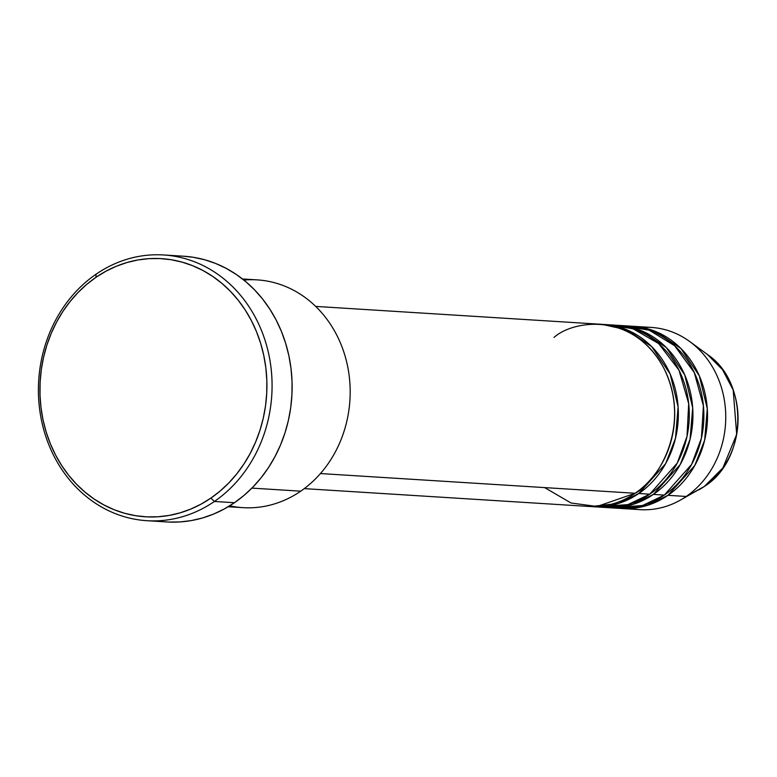 <?xml version="1.0" encoding="UTF-8"?>
<svg xmlns="http://www.w3.org/2000/svg" width="777" height="777" viewBox="0 0 777 777"><rect width="100%" height="100%" fill="white"/><g stroke="black" fill="none" stroke-linecap="round" stroke-linejoin="round"><path stroke-width="1.17" d="M642.191 327.457A91.288 80.07 93.6 0 1 689.723 341.54A91.288 80.07 93.6 0 1 686.198 496.464L704.36 486.441A77.778 68.221 -86.4 0 0 707.371 354.448L722.552 369.726L733.187 390.025L736.683 434.382L722.901 467.909L704.36 486.441A3.807 1.505 55.5 0 0 704.418 486.412A3.807 1.505 55.5 0 0 704.457 486.373M544.619 487.597L571.066 503.001L596.998 506.487L635.149 493.269A91.288 80.07 -86.4 0 0 672.6 393.104A91.288 80.07 -86.4 0 0 600.3 324.232L315.685 306.41M603.943 324.465A91.288 80.07 93.6 0 0 602.117 324.378L627.194 329.963L651.738 346.668L670.143 373.98L678.107 406.837L675.495 438.306L665.617 463.675L638.801 493.492L618.405 503.486L590.705 506.546A91.288 80.07 93.6 0 0 592.53 506.682L603.467 507.371A91.288 80.07 -86.4 0 0 649.737 494.182A91.288 80.07 -86.4 0 0 687.189 394.017A91.288 80.07 -86.4 0 0 614.879 325.145L603.943 324.465A91.288 80.07 93.6 0 1 676.252 393.337A91.288 80.07 93.6 0 1 638.801 493.492L649.737 494.182L638.801 493.492A91.288 80.07 93.6 0 1 592.53 506.682M598.018 506.808L627.923 504.603L649.737 494.182L677.262 463.073L687.014 436.421L688.694 403.622L678.972 370.153L658.643 343.57L632.866 328.661L607.565 325.068M618.531 325.378A91.288 80.07 93.6 0 0 616.705 325.291L641.783 330.876L666.326 347.581L684.722 374.893L692.686 407.75L690.073 439.219L680.205 464.588L653.379 494.405L632.993 504.409L605.293 507.459A91.288 80.07 93.6 0 0 607.119 507.595L618.055 508.284A91.288 80.07 -86.4 0 0 664.325 495.095A91.288 80.07 -86.4 0 0 701.777 394.93A91.288 80.07 -86.4 0 0 629.467 326.058L618.531 325.378A91.288 80.07 93.6 0 1 690.831 394.25A91.288 80.07 93.6 0 1 653.379 494.405L664.325 495.095L653.379 494.405A91.288 80.07 93.6 0 1 607.119 507.595M612.597 507.721L642.511 505.516L664.325 495.095L691.608 464.423L701.408 438.209L703.408 405.856L694.288 372.581L674.611 345.716L649.232 330.196L623.98 325.932M633.109 326.291A91.288 80.07 93.6 0 0 631.283 326.204L656.361 331.789L680.905 348.494L699.31 375.806L707.274 408.663L704.661 440.132L694.784 465.501L667.967 495.318L647.571 505.322L619.881 508.372A91.288 80.07 93.6 0 0 621.697 508.508L639.927 509.654A91.288 80.07 -86.4 0 0 686.198 496.464A91.288 80.07 -86.4 0 0 723.649 396.299A91.288 80.07 -86.4 0 0 651.34 327.428L633.109 326.291A91.288 80.07 93.6 0 1 705.419 395.163A91.288 80.07 93.6 0 1 667.967 495.318L686.198 496.464L667.967 495.318A91.288 80.07 93.6 0 1 621.697 508.508M243.842 280.06A114.112 100.087 93.6 0 1 345.823 358.673A114.112 100.087 93.6 0 1 300.738 491.171A114.112 100.087 -86.4 0 0 347.552 365.967A114.112 100.087 -86.4 0 0 257.168 279.885L242.453 278.962M146.921 520.697L166.977 521.95A133.129 116.773 -86.4 0 0 234.45 502.719L214.394 501.466A133.129 116.773 93.6 0 1 146.921 520.697A133.129 116.773 93.6 0 1 41.472 420.26A133.129 116.773 93.6 0 1 96.086 274.194L95.959 277.331A129.322 113.432 93.6 0 1 251.301 320.454A129.322 113.432 93.6 0 1 210.878 498.106L214.394 501.466A133.129 116.773 -86.4 0 0 256.002 318.589A133.129 116.773 -86.4 0 0 96.086 274.194A133.129 116.773 93.6 0 1 163.559 254.963A133.129 116.773 93.6 0 1 269.007 355.4A133.129 116.773 93.6 0 1 214.394 501.466L234.45 502.719A133.129 116.773 -86.4 0 0 289.063 356.653A133.129 116.773 -86.4 0 0 183.615 256.216L163.559 254.963M320.445 473.552L635.149 493.269L320.445 473.552M251.913 488.111L300.738 491.171L251.913 488.111M689.723 341.54L707.371 354.448C749.271 382.342 747.474 459.518 704.418 486.412A3.807 1.505 -124.5 0 1 704.36 486.441L698.892 489.831A77.778 68.221 -86.4 0 0 704.36 486.441L686.198 496.464A91.288 80.07 93.6 0 1 679.768 500.446A91.288 80.07 93.6 0 1 630.856 508.488M95.959 277.331L86.635 284.45L77.962 292.57L70.017 301.612L62.869 311.47L56.604 322.076L51.263 333.304L46.902 345.056L43.57 357.226L41.298 369.687L40.113 382.313L40.006 394.998L40.996 407.614L43.075 420.036L46.212 432.148L50.379 443.832L55.536 454.982L61.645 465.472L68.629 475.223L76.437 484.129L84.975 492.103L94.182 499.077L103.963 504.972L114.209 509.741L124.835 513.335L135.742 515.714L146.814 516.87L157.954 516.773L169.056 515.442L179.992 512.878L190.686 509.1L201.01 504.166L210.878 498.106L220.202 490.977L228.875 482.857L236.82 473.824L243.968 463.956L250.243 453.36L255.575 442.132L259.936 430.371L263.267 418.211L265.54 405.749L266.725 393.113L266.832 380.429L265.841 367.812L263.762 355.39L260.625 343.279L256.459 331.594L251.301 320.454L245.192 309.955L238.209 300.213L230.4 291.307L221.863 283.333L212.655 276.359L202.875 270.464L192.628 265.695L182.003 262.102L171.095 259.712L160.023 258.566L148.883 258.654L137.791 259.994L126.845 262.558L116.152 266.326L105.827 271.27L95.959 277.331L96.086 274.194A133.129 116.773 -86.4 0 0 54.477 457.07A133.129 116.773 -86.4 0 0 214.394 501.466L210.878 498.106A129.322 113.432 93.6 0 1 55.536 454.982A129.322 113.432 93.6 0 1 95.959 277.331M183.557 256.216L193.492 257.323L204.71 259.771L215.656 263.471L226.214 268.386L236.276 274.456L245.746 281.633L254.545 289.84L262.577 299.009L269.774 309.042L276.058 319.842L281.371 331.313L285.654 343.347L288.889 355.808L291.025 368.599L292.045 381.585L291.938 394.648L290.715 407.653L288.374 420.474L284.945 433.003L280.458 445.104L274.961 456.662L268.502 467.569L261.15 477.729L252.972 487.024L244.036 495.386L234.45 502.719L224.291 508.954L213.656 514.044L202.651 517.929L191.385 520.571L179.963 521.94L168.502 522.037M228.195 506.73L242.91 507.653A114.112 100.087 -86.4 0 0 300.738 491.171A114.112 100.087 93.6 0 1 229.701 505.817M304.273 488.626L588.888 506.449A91.288 80.07 -86.4 0 0 635.149 493.269C656.992 482.507 692.763 426.185 663.684 367.861C632.721 310.839 572.61 320.406 554.03 337.422M679.768 500.446L704.418 486.412"/></g></svg>
